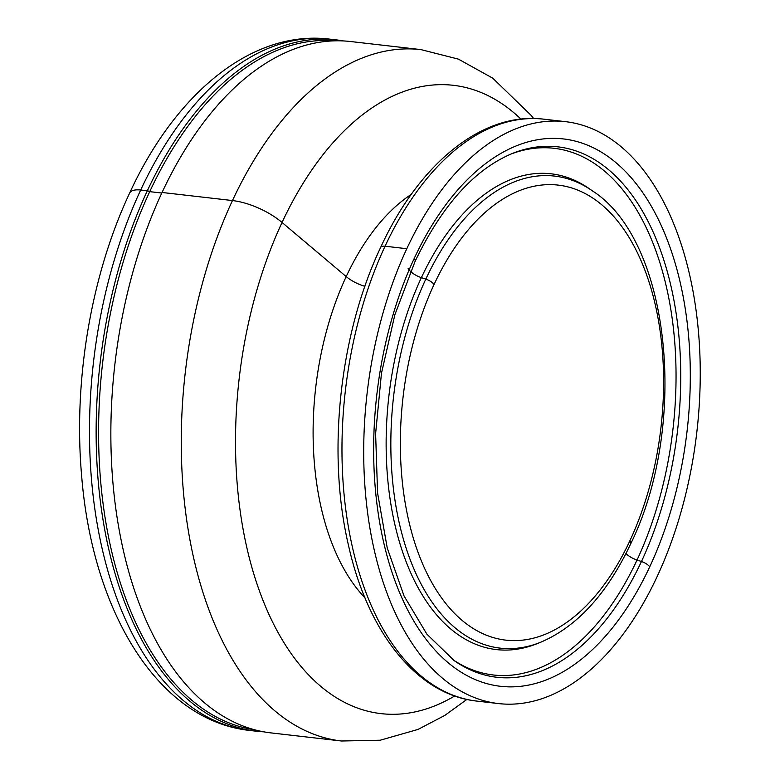 <?xml version="1.0" encoding="UTF-8"?>
<svg xmlns="http://www.w3.org/2000/svg" width="780" height="780" viewBox="0 0 780 780"><rect width="100%" height="100%" fill="white"/><g stroke="black" fill="none" stroke-linecap="round" stroke-linejoin="round"><path stroke-width="1.17" d="M466.889 699.436L444.756 715.445L417.992 729.437L380.211 740.22L341.484 741L271.069 732.908A347.977 197.233 -83.4 0 1 120.968 539.273A347.977 197.233 -83.4 0 1 162.055 192.475A347.977 197.233 96.6 0 1 350.483 41.515L420.898 49.598A347.977 197.233 -83.4 0 0 232.459 200.557A46.4 19.383 25 0 1 282.048 222.456A316.251 179.254 -83.4 0 1 520.952 119.116M333.967 40.843A346.817 196.57 96.6 0 0 149.731 191.646A346.817 196.57 -83.4 0 0 254.836 729.817M263.357 731.806A347.977 197.233 -83.4 0 1 257.176 731.308A347.977 197.233 -83.4 0 1 256.357 731.221A347.977 197.233 -83.4 0 1 106.255 537.586A347.977 197.233 -83.4 0 1 147.332 190.778A347.977 197.233 -83.4 0 1 335.77 39.819A347.977 197.233 -83.4 0 1 336.58 39.916A347.977 197.233 -83.4 0 1 343.102 40.911L336.58 39.916M476.804 701.083A292.88 166.003 -83.4 0 1 350.483 538.093A292.88 166.003 -83.4 0 1 385.057 246.217A292.88 166.003 -83.4 0 1 543.621 119.155A292.88 166.003 -83.4 0 1 543.66 119.155L565.402 121.651A292.88 166.003 96.6 0 0 406.799 248.713L385.057 246.217A9.282 3.881 25 0 0 380.62 247.484C339.602 333.908 326.761 452.77 348.436 545.132C367.819 632.609 416.959 694.736 476.804 701.083L498.556 703.579A292.88 166.003 -83.4 0 1 372.226 540.608A292.88 166.003 -83.4 0 1 406.799 248.713M498.556 703.579A292.88 166.003 -83.4 0 0 657.16 576.527A292.88 166.003 96.6 0 0 691.733 284.632A292.88 166.003 96.6 0 0 565.402 121.651M411.343 194.317A224.65 127.325 96.6 0 0 346.193 276.588A224.65 127.325 96.6 0 0 365.03 597.928M454.691 695.975A316.251 179.254 -83.4 0 1 259.837 592.049A316.251 179.254 -83.4 0 1 282.048 222.456L346.193 276.588A23.195 9.691 -155 0 0 364.904 286.299M341.484 741A347.977 197.233 -83.4 0 1 191.383 547.365A347.977 197.233 -83.4 0 1 232.459 200.557L162.055 192.475M161.791 193.03L149.731 191.646M129.578 193.196C91.123 274.989 73.232 380.62 81.608 475.42C92.274 611.14 157.677 720.447 249.707 730.46A347.977 197.233 96.6 0 1 99.606 536.825A347.977 197.233 96.6 0 1 140.692 190.018A23.195 9.691 -155 0 0 129.578 193.196C175.217 93.805 251.492 29.845 329.131 39.059A347.977 197.233 96.6 0 0 140.692 190.018L147.332 190.778A2.321 0.965 25 0 1 149.672 191.763M649.74 566.807A275.515 156.156 96.6 0 0 637.767 185.767A275.515 156.156 96.6 0 0 414.219 258.433A275.515 156.156 96.6 0 0 426.192 639.473A275.515 156.156 96.6 0 0 649.74 566.807A9.282 3.881 25 0 0 641.462 561.493A266.974 151.32 96.6 0 1 454.311 660.709L426.904 634.179L404.05 595.969L387.25 548.048L377.578 492.979L375.609 433.68L381.469 373.259L394.846 314.847L415.038 261.485A9.282 3.881 -155 0 0 414.219 258.433M415.019 261.514A9.282 3.881 -155 0 0 415.038 261.485C442.202 205.101 474.708 169.075 512.577 153.387A266.974 151.32 -83.4 0 1 512.587 153.377A266.974 151.32 -83.4 0 1 664.267 261.446A266.974 151.32 -83.4 0 1 641.462 561.493L637.036 560.03A265.093 150.257 -83.4 0 0 660.085 263.367A265.093 150.257 -83.4 0 0 510.851 154.089M452.78 659.626A265.093 150.257 96.6 0 0 637.036 560.03A13.923 5.821 -155 0 1 625.96 553.566M434.08 284.437A229.047 129.821 96.6 0 0 444.034 601.214A229.047 129.821 96.6 0 0 629.879 540.803A229.047 129.821 96.6 0 0 619.925 224.026A229.047 129.821 96.6 0 0 434.08 284.437A9.282 3.881 -155 0 0 425.802 279.123L421.375 277.66A13.923 5.821 25 0 1 408.115 268.378M540.15 642.457A237.588 134.667 96.6 0 1 405.424 545.902A237.588 134.667 96.6 0 1 425.802 279.123A237.588 134.667 -83.4 0 1 592.351 190.827L589.241 188.662A239.47 135.73 -83.4 0 0 421.375 277.66A239.47 135.73 96.6 0 0 400.92 546.8A239.47 135.73 96.6 0 0 536.971 643.724L540.491 642.32A237.588 134.667 96.6 0 1 540.15 642.457C576.781 627.003 606.957 594.126 630.688 543.855A9.282 3.881 25 0 1 630.679 543.884M592.351 190.827A237.588 134.667 -83.4 0 1 592.4 190.856A237.588 134.667 -83.4 0 1 593.58 191.695M629.879 540.803A9.282 3.881 25 0 1 630.688 543.855C688.857 425.47 670.927 240.864 592.4 190.856M533.617 118.511L531.248 115.479L492.726 78.156L458.406 59.124L420.898 49.598M257.176 731.308L263.747 731.825M329.121 39.059L335.77 39.819M249.707 730.46L256.357 731.221M380.611 247.494C419.182 163.429 482.498 111.559 543.631 119.155"/></g></svg>
